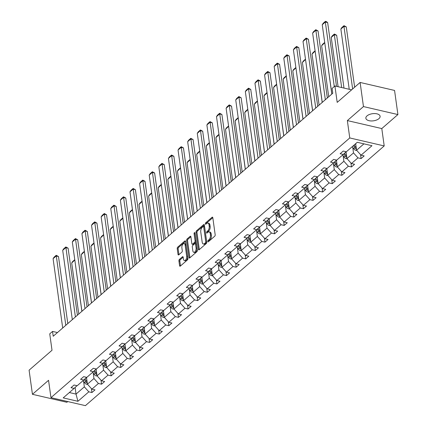 <?xml version="1.0" encoding="UTF-8"?>
<svg xmlns="http://www.w3.org/2000/svg" width="427" height="427" viewBox="0 0 427 427"><rect width="100%" height="100%" fill="white"/><g stroke="black" fill="none" stroke-linecap="round" stroke-linejoin="round"><path stroke-width="0.64" d="M207.762 241.511A0.774 0.406 -77 0 0 208.008 241.895A0.774 0.406 -77 0 0 208.275 241.81L214.701 236.222A1.105 0.582 -77 0 0 215.176 234.749L212.811 217.701A1.105 0.582 -77 0 0 212.454 217.151A1.105 0.582 -77 0 0 212.075 217.279L205.649 222.867A0.774 0.406 -77 0 0 205.318 223.897A0.774 0.406 -77 0 0 205.563 224.282A0.774 0.406 -77 0 0 205.83 224.191L206.663 223.47A3.533 1.863 -77 0 1 207.88 223.059A3.533 1.863 -77 0 1 209.016 224.821L209.214 226.241A3.533 1.863 -77 0 1 207.703 230.954L206.871 231.674A0.774 0.406 -77 0 0 206.54 232.704A0.774 0.406 -77 0 0 206.785 233.089A0.774 0.406 -77 0 0 207.052 233.003L207.885 232.277A3.533 1.863 -77 0 1 209.102 231.866A3.533 1.863 -77 0 1 210.239 233.628L210.436 235.047A3.533 1.863 -77 0 1 208.926 239.76L208.093 240.481A0.774 0.406 -77 0 0 207.762 241.511M378.941 118.642A7.195 3.597 172.1 0 0 380.11 116.272A7.195 3.597 172.1 0 0 374.805 113.571A7.195 3.597 172.1 0 0 367.028 115.882A7.195 3.597 172.1 0 0 365.859 118.252A7.195 3.597 172.1 0 0 371.164 120.953A7.195 3.597 172.1 0 0 378.941 118.642M360.116 82.454L394.564 90.439L397.911 114.559L363.462 106.574L360.116 82.454L337.197 102.379L334.917 85.976L332.115 88.416L332.782 93.241L53.21 336.246L52.542 331.421L49.74 333.861L52.014 350.263L29.089 370.188L32.436 394.308L66.884 402.287L67.728 401.551M50.221 392.312A7.195 3.597 172.1 0 0 50.237 392.589A7.195 3.597 172.1 0 0 50.295 392.867M179.388 259.435A1.105 0.582 -77 0 0 178.918 260.908L179.58 265.69A1.105 0.582 -77 0 0 179.938 266.24A1.105 0.582 -77 0 0 180.317 266.112L187.453 259.904A1.105 0.582 -77 0 0 187.928 258.436L185.564 241.388A1.105 0.582 -77 0 0 185.206 240.839A1.105 0.582 -77 0 0 184.827 240.967L177.691 247.169A1.105 0.582 -77 0 0 177.216 248.642L178.016 254.417A1.105 0.582 -77 0 0 178.374 254.967A1.105 0.582 -77 0 0 178.753 254.839L181.806 252.186A1.105 0.582 -77 0 0 182.281 250.713L181.881 247.847A2.952 1.553 -77 0 1 182.452 244.82A2.952 1.553 -77 0 1 184.165 243.566A2.952 1.553 -77 0 1 185.121 245.034L186.674 256.259A2.952 1.553 -77 0 1 186.108 259.285A2.952 1.553 -77 0 1 184.389 260.539A2.952 1.553 -77 0 1 183.439 259.072L183.183 257.198A1.105 0.582 -77 0 0 182.825 256.648A1.105 0.582 -77 0 0 182.446 256.776L179.388 259.435L180.322 259.648A1.105 0.582 -77 0 0 179.847 261.121L180.509 265.904A1.105 0.582 -77 0 0 180.514 265.936M363.462 106.574L347.348 120.585L349.761 137.948L50.962 397.665L48.55 380.302L32.436 394.308M198.39 249.336A1.105 0.582 -77 0 0 198.747 249.886A1.105 0.582 -77 0 0 199.126 249.758L206.262 243.555A1.105 0.582 -77 0 0 206.737 242.082L204.373 225.034A1.105 0.582 -77 0 0 204.015 224.49A1.105 0.582 -77 0 0 203.636 224.618L196.5 230.82A1.105 0.582 -77 0 0 196.025 232.293L198.39 249.336L199.324 249.555A1.105 0.582 -77 0 0 199.329 249.587M196.858 251.733L189.721 257.935A1.105 0.582 -77 0 1 189.342 258.063A1.105 0.582 -77 0 1 188.985 257.513L186.62 240.465A1.105 0.582 -77 0 1 187.095 238.992L190.148 236.339A1.105 0.582 -77 0 1 190.527 236.211A1.105 0.582 -77 0 1 190.885 236.761L191.846 243.673A1.105 0.582 -77 0 0 192.198 244.223A1.105 0.582 -77 0 0 192.582 244.095L194.605 242.333A1.105 0.582 -77 0 0 195.08 240.86L194.082 233.665A0.774 0.406 -77 0 1 194.232 232.87A0.774 0.406 -77 0 1 194.68 232.544A0.774 0.406 -77 0 1 194.925 232.928L197.333 250.259A1.105 0.582 -77 0 1 196.858 251.733M77.004 385.688L74.111 388.41L70.989 387.689L74.068 385.01L77.191 385.73L83.724 380.057L80.602 379.331L83.681 376.657L86.804 377.377L93.337 371.698L90.214 370.978L93.294 368.298L96.417 369.024L102.95 363.345L99.827 362.619L102.907 359.945L106.029 360.666L112.563 354.986L109.44 354.266L112.52 351.586L115.642 352.312L122.175 346.633L119.053 345.913L122.133 343.233L125.255 343.954L131.788 338.28L128.666 337.554L131.746 334.875L134.868 335.601L141.401 329.922L138.279 329.201L141.358 326.522L144.481 327.242L151.014 321.568L147.891 320.842L150.971 318.168L154.094 318.889L160.627 313.21L157.504 312.489L160.584 309.81L163.706 310.536L170.24 304.857L167.117 304.131L170.197 301.457L173.319 302.177L179.852 296.498L176.73 295.778L179.81 293.098L182.932 293.824L189.465 288.145L186.343 287.424L189.423 284.745L192.545 285.466L199.078 279.792L195.956 279.066L199.035 276.386L202.158 277.112L208.691 271.433L205.568 270.713L208.648 268.033L211.771 268.754L218.304 263.08L215.181 262.354L218.261 259.68L221.383 260.401L227.917 254.722L224.794 254.001L227.874 251.322L230.996 252.047L237.529 246.368L234.407 245.642L237.487 242.968L240.609 243.689L247.142 238.01L244.02 237.289L247.1 234.61L250.222 235.336L256.755 229.657L253.633 228.936L256.712 226.257L259.835 226.977L266.368 221.303L263.245 220.578L266.325 217.898L269.448 218.624L275.981 212.945L272.858 212.224L275.938 209.545L279.061 210.265L285.594 204.592L282.471 203.866L285.551 201.186L288.673 201.912L295.206 196.233L292.084 195.513L295.164 192.833L298.286 193.554L304.819 187.88L301.697 187.154L304.777 184.48L307.899 185.201L314.432 179.521L311.31 178.801L314.389 176.121L317.512 176.847L324.045 171.168L320.923 170.442L324.002 167.768L327.125 168.489L333.658 162.81L330.535 162.089L333.615 159.41L336.738 160.136L343.271 154.457L340.148 153.736L343.228 151.057L346.35 151.777L357.255 142.298L371.965 145.708L361.061 155.188L364.178 155.908L361.098 158.588L357.975 157.867L351.448 163.541L354.565 164.267L351.485 166.946L348.363 166.22L341.835 171.9L344.952 172.62L341.872 175.3L338.75 174.579L332.222 180.253L335.339 180.979L332.259 183.658L329.137 182.932L322.609 188.611L325.726 189.332L322.647 192.011L319.524 191.291L312.996 196.964L316.113 197.69L313.034 200.364L309.911 199.644L303.383 205.323L306.501 206.044L303.421 208.723L300.298 207.997L293.771 213.676L296.888 214.402L293.808 217.076L290.686 216.356L284.158 222.035L287.275 222.755L284.195 225.435L281.073 224.709L274.545 230.388L277.662 231.108L274.582 233.788L271.46 233.067L264.932 238.741L268.049 239.467L264.97 242.146L261.847 241.42L255.319 247.1L258.436 247.82L255.357 250.5L252.234 249.779L245.706 255.453L248.824 256.179L245.744 258.853L242.621 258.132L236.094 263.811L239.211 264.532L236.131 267.211L233.009 266.485L226.481 272.164L229.598 272.89L226.518 275.564L223.396 274.844L216.868 280.523L219.985 281.244L216.905 283.923L213.783 283.197L207.255 288.876L210.372 289.597L207.292 292.276L204.17 291.556L197.642 297.229L200.759 297.955L197.68 300.635L194.557 299.909L188.029 305.588L191.147 306.308L188.067 308.988L184.944 308.267L178.417 313.941L181.534 314.667L178.454 317.341L175.332 316.62L168.804 322.3L171.921 323.02L168.841 325.7L165.719 324.974L159.191 330.653L162.308 331.379L159.228 334.053L156.106 333.332L149.578 339.011L152.695 339.732L149.615 342.411L146.493 341.685L139.965 347.364L143.082 348.085L140.003 350.764L136.88 350.044L130.352 355.718L133.47 356.444L130.39 359.123L127.267 358.397L120.74 364.076L123.857 364.797L120.777 367.476L117.655 366.756L111.127 372.429L114.244 373.155L111.164 375.835L108.042 375.109L101.514 380.788L104.631 381.508L101.551 384.188L98.429 383.467L91.901 389.141L95.018 389.867L91.938 392.541L88.816 391.821L77.911 401.3L63.201 397.889L74.111 388.41M349.761 137.948L384.204 145.933L85.405 405.65L50.962 397.665M93.182 372.92L93.956 378.509L87.428 384.183L86.494 377.452M87.428 384.183L91.901 389.141M93.956 378.509L98.429 383.467M86.617 377.335L83.724 380.057M102.795 364.567L103.569 370.15L97.041 375.829L96.107 369.099M97.041 375.829L101.514 380.788M103.569 370.15L108.042 375.109M96.23 368.981L93.337 371.698M112.408 356.209L113.182 361.797L106.654 367.471L105.72 360.74M106.654 367.471L111.127 372.429M113.182 361.797L117.655 366.756M105.843 360.623L102.95 363.345M122.021 347.856L122.795 353.439L116.267 359.118L115.333 352.387M116.267 359.118L120.74 364.076M122.795 353.439L127.267 358.397M115.455 352.27L112.563 354.986M131.633 339.502L132.407 345.085L125.88 350.759L124.946 344.029M125.88 350.759L130.352 355.718M132.407 345.085L136.88 350.044M125.068 343.911L122.175 346.633M141.246 331.144L142.02 336.727L135.492 342.406L134.558 335.675M135.492 342.406L139.965 347.364M142.02 336.727L146.493 341.685M134.681 335.558L131.788 338.28M150.859 322.791L151.633 328.374L145.105 334.053L144.171 327.317M145.105 334.053L149.578 339.011M151.633 328.374L156.106 333.332M144.294 327.199L141.401 329.922M160.472 314.432L161.246 320.015L154.718 325.694L153.784 318.964M154.718 325.694L159.191 330.653M161.246 320.015L165.719 324.974M153.907 318.846L151.014 321.568M170.085 306.079L170.859 311.662L164.331 317.341L163.397 310.605M164.331 317.341L168.804 322.3M170.859 311.662L175.332 316.62M163.52 310.493L160.627 313.21M179.698 297.72L180.472 303.309L173.944 308.983L173.01 302.252M173.944 308.983L178.417 313.941M180.472 303.309L184.944 308.267M173.132 302.135L170.24 304.857M189.31 289.367L190.084 294.95L183.557 300.629L182.623 293.899M183.557 300.629L188.029 305.588M190.084 294.95L194.557 299.909M182.745 293.781L179.852 296.498M198.923 281.014L199.697 286.597L193.169 292.271L192.235 285.54M193.169 292.271L197.642 297.229M199.697 286.597L204.17 291.556M192.358 285.423L189.465 288.145M208.536 272.656L209.31 278.239L202.782 283.918L201.848 277.187M202.782 283.918L207.255 288.876M209.31 278.239L213.783 283.197M201.971 277.07L199.078 279.792M218.149 264.302L218.923 269.885L212.395 275.564L211.461 268.829M212.395 275.564L216.868 280.523M218.923 269.885L223.396 274.844M211.584 268.711L208.691 271.433M227.762 255.944L228.536 261.527L222.008 267.206L221.074 260.475M222.008 267.206L226.481 272.164M228.536 261.527L233.009 266.485M221.197 260.358L218.304 263.08M237.375 247.591L238.149 253.174L231.621 258.853L230.687 252.117M231.621 258.853L236.094 263.811M238.149 253.174L242.621 258.132M230.81 251.999L227.917 254.722M246.987 239.232L247.761 244.82L241.234 250.494L240.3 243.764M241.234 250.494L245.706 255.453M247.761 244.82L252.234 249.779M240.422 243.646L237.529 246.368M256.6 230.879L257.374 236.462L250.846 242.141L249.912 235.41M250.846 242.141L255.319 247.1M257.374 236.462L261.847 241.42M250.035 235.293L247.142 238.01M266.213 222.52L266.987 228.109L260.459 233.782L259.525 227.052M260.459 233.782L264.932 238.741M266.987 228.109L271.46 233.067M259.648 226.934L256.755 229.657M275.826 214.167L276.6 219.75L270.072 225.429L269.138 218.699M270.072 225.429L274.545 230.388M276.6 219.75L281.073 224.709M269.261 218.581L266.368 221.303M285.439 205.814L286.213 211.397L279.685 217.076L278.751 210.34M279.685 217.076L284.158 222.035M286.213 211.397L290.686 216.356M278.874 210.223L275.981 212.945M295.052 197.455L295.826 203.038L289.298 208.718L288.364 201.987M289.298 208.718L293.771 213.676M295.826 203.038L300.298 207.997M288.487 201.87L285.594 204.592M304.664 189.102L305.438 194.685L298.911 200.364L297.977 193.628M298.911 200.364L303.383 205.323M305.438 194.685L309.911 199.644M298.099 193.511L295.206 196.233M314.277 180.744L315.051 186.332L308.524 192.006L307.589 185.275M308.524 192.006L312.996 196.964M315.051 186.332L319.524 191.291M307.712 185.158L304.819 187.88M323.89 172.391L324.664 177.974L318.136 183.653L317.202 176.922M318.136 183.653L322.609 188.611M324.664 177.974L329.137 182.932M317.325 176.805L314.432 179.521M333.503 164.032L334.277 169.62L327.749 175.294L326.815 168.564M327.749 175.294L332.222 180.253M334.277 169.62L338.75 174.579M326.938 168.446L324.045 171.168M343.116 155.679L343.89 161.262L337.362 166.941L336.428 160.21M337.362 166.941L341.835 171.9M343.89 161.262L348.363 166.22M336.551 160.093L333.658 162.81M352.729 147.326L353.503 152.909L346.975 158.582L346.041 151.852M346.975 158.582L351.448 163.541M353.503 152.909L357.975 157.867M346.164 151.734L343.271 154.457M363.932 143.846L356.588 150.229L355.675 143.669M356.588 150.229L361.061 155.188M347.348 120.585L381.797 128.564L397.911 114.559M381.797 128.564L384.204 145.933M351.613 89.846L334.917 85.976M57.453 332.558L52.542 331.421M69.35 392.546L76.027 394.094L84.343 386.862L83.569 381.279M75.109 387.47L76.027 394.094L77.911 401.3M84.343 386.862L88.816 391.821M360.543 154.617L361.098 158.588M350.93 162.975L351.485 166.946M341.317 171.328L341.872 175.3M331.704 179.687L332.259 183.658M322.091 188.04L322.647 192.011M312.479 196.399L313.034 200.364M302.866 204.752L303.421 208.723M293.253 213.105L293.808 217.076M283.64 221.464L284.195 225.435M274.027 229.817L274.582 233.788M264.414 238.175L264.97 242.146M254.802 246.528L255.357 250.5M245.189 254.887L245.744 258.853M235.576 263.24L236.131 267.211M225.963 271.599L226.518 275.564M216.35 279.952L216.905 283.923M206.737 288.305L207.292 292.276M197.125 296.664L197.68 300.635M187.512 305.017L188.067 308.988M177.899 313.375L178.454 317.341M168.286 321.728L168.841 325.7M158.673 330.087L159.228 334.053M149.06 338.44L149.615 342.411M139.448 346.793L140.003 350.764M129.835 355.152L130.39 359.123M120.222 363.505L120.777 367.476M110.609 371.864L111.164 375.835M100.996 380.217L101.551 384.188M91.383 388.575L91.938 392.541M208.686 241.447A0.774 0.406 -77 0 1 209.022 240.7L209.854 239.974A3.533 1.863 -77 0 0 211.37 235.261L210.436 235.047M209.102 231.866L210.036 232.085A3.533 1.863 -77 0 1 211.173 233.841L211.37 235.261M207.88 223.059L208.814 223.278A3.533 1.863 -77 0 1 209.951 225.034L210.148 226.454A3.533 1.863 -77 0 1 208.632 231.167L207.8 231.893A0.774 0.406 -77 0 0 207.463 232.64M212.806 217.669L206.577 223.081A0.774 0.406 -77 0 0 206.246 223.833M204.368 225.002L197.429 231.034A1.105 0.582 -77 0 0 196.959 232.507L199.324 249.555M205.414 242.808A0.774 0.406 -77 0 0 205.745 241.778L203.668 226.817A0.774 0.406 -77 0 0 203.423 226.427A0.774 0.406 -77 0 0 203.156 226.518L202.275 227.281A3.533 1.863 -77 0 0 200.765 231.994L202.184 242.221A3.533 1.863 -77 0 0 203.321 243.982A3.533 1.863 -77 0 0 204.538 243.571L205.414 242.808L206.348 243.022A0.774 0.406 -77 0 0 206.679 241.992L205.745 241.778M203.423 226.427L204.352 226.646A0.774 0.406 -77 0 1 204.602 227.031L206.679 241.992M203.321 243.982L204.25 244.196A3.533 1.863 -77 0 0 205.467 243.785L204.538 243.571M206.348 243.022L205.467 243.785M190.88 236.729L188.024 239.211A1.105 0.582 -77 0 0 187.549 240.684L189.919 257.732A1.105 0.582 -77 0 0 189.919 257.764M192.198 244.223L193.132 244.441A1.105 0.582 -77 0 0 193.511 244.313L195.539 242.552A1.105 0.582 -77 0 0 196.009 241.079L195.011 233.879L194.082 233.665M195.016 233.553A0.774 0.406 -77 0 0 195.011 233.879M192.839 250.846A2.952 1.553 -77 0 0 193.789 252.32A2.952 1.553 -77 0 0 195.507 251.06A2.952 1.553 -77 0 0 196.073 248.034L195.529 244.084A1.105 0.582 -77 0 0 195.171 243.534A1.105 0.582 -77 0 0 194.792 243.662L192.764 245.424A1.105 0.582 -77 0 0 192.289 246.891L192.839 250.846M193.789 252.32L194.723 252.533A2.952 1.553 -77 0 0 196.436 251.273A2.952 1.553 -77 0 0 197.007 248.252L196.073 248.034M195.171 243.534L196.1 243.748A1.105 0.582 -77 0 1 196.457 244.297L197.007 248.252M183.178 257.166L180.322 259.648M184.389 260.539L185.323 260.758A2.952 1.553 -77 0 0 187.037 259.499A2.952 1.553 -77 0 0 187.608 256.472L186.674 256.259M184.165 243.566L185.099 243.78A2.952 1.553 -77 0 1 186.049 245.253L187.608 256.472M185.558 241.356L178.619 247.388A1.105 0.582 -77 0 0 178.144 248.856L178.945 254.636A1.105 0.582 -77 0 0 178.95 254.668M354.645 87.215L346.276 26.896L343.948 26.357L352.633 88.96M355.808 144.646L355.349 143.958M356.668 150.32L355.851 150.352A2.978 2.05 -131 0 1 353.679 148.729L352.264 146.637M349.227 89.296L340.863 29.036L341.851 27.541L344.007 25.668L346.276 26.896M356.257 147.843A2.978 2.05 -131 0 1 355.59 147.069L354.175 144.977M353.439 145.618L354.848 147.71A2.978 2.05 49 0 0 356.31 149.055L356.428 149.103M344.007 25.668L343.948 26.357L340.863 29.036M331.864 94.036L322.246 24.718L325.326 22.039L327.653 22.578L326.319 21.563L325.39 21.35L325.326 22.039L334.277 86.537M336.503 86.345L327.653 22.578M322.246 24.718L323.234 23.223L325.39 21.35M343.991 88.079L336.663 35.249L334.336 34.71L341.664 87.54M346.196 152.999L345.662 152.204M347.055 158.673L346.238 158.705A2.978 2.05 -131 0 1 344.066 157.088L342.651 154.99M338.099 86.713L331.251 37.389L332.238 35.895L334.394 34.021L336.663 35.249M346.644 156.202A2.978 2.05 -131 0 1 345.977 155.423L344.525 153.272M343.81 153.95L345.235 156.068A2.978 2.05 49 0 0 346.697 157.408L346.815 157.462M334.394 34.021L334.336 34.71L331.251 37.389M324.798 43.084L331.8 94.095M336.583 161.358L336.049 160.563M337.442 167.026L336.625 167.064A2.978 2.05 -131 0 1 334.453 165.441L333.039 163.344M328.721 96.769L321.638 45.748L322.625 44.253L324.707 42.444M337.031 164.555A2.978 2.05 -131 0 1 336.364 163.781L334.912 161.63M334.197 162.303L335.622 164.422A2.978 2.05 49 0 0 337.084 165.761L337.202 165.815M324.75 42.753L321.638 45.748M322.252 102.395L312.633 33.076L315.713 30.397L318.04 30.936L315.777 29.703L325.337 99.715M327.344 97.97L318.04 30.936M312.633 33.076L313.621 31.582L315.777 29.703M312.639 110.748L303.021 41.43L306.1 38.75L308.427 39.289L306.164 38.062L315.724 108.068M317.731 106.323L308.427 39.289M303.021 41.43L304.008 39.935L306.164 38.062M315.185 51.437L322.188 102.448M326.97 169.711L326.436 168.916M327.829 175.385L327.013 175.417A2.978 2.05 -131 0 1 324.84 173.794L323.426 171.702M319.108 105.127L312.025 54.101L313.012 52.606L315.094 50.797M327.418 172.908A2.978 2.05 -131 0 1 326.751 172.134L325.299 169.983M324.584 170.661L326.009 172.78A2.978 2.05 49 0 0 327.472 174.12L327.589 174.173M315.137 51.107L312.025 54.101M303.026 119.106L293.408 49.783L296.487 47.109L298.815 47.648L296.551 46.415L306.111 116.427M308.118 114.682L298.815 47.648M293.408 49.783L294.395 48.294L296.551 46.415M305.572 59.796L312.575 110.806M317.357 178.07L316.823 177.274M318.216 183.738L317.4 183.775A2.978 2.05 -131 0 1 315.227 182.153L313.813 180.055M309.495 113.481L302.412 62.454L303.4 60.96L305.481 59.156M317.805 181.267A2.978 2.05 -131 0 1 317.138 180.493L315.686 178.342M314.971 179.014L316.396 181.133A2.978 2.05 49 0 0 317.859 182.473L317.976 182.526M305.524 59.465L302.412 62.454M293.413 127.459L283.795 58.141L286.875 55.462L289.202 56.001L286.939 54.773L296.498 124.78M298.505 123.035L289.202 56.001M283.795 58.141L284.782 56.647L286.939 54.773M295.959 68.149L302.962 119.16M307.744 186.423L307.21 185.628M308.604 192.097L307.787 192.129A2.978 2.05 -131 0 1 305.615 190.506L304.2 188.414M299.882 121.839L292.799 70.813L293.787 69.318L295.868 67.509M308.193 189.62A2.978 2.05 -131 0 1 307.525 188.846L306.074 186.695M305.358 187.373L306.783 189.492A2.978 2.05 49 0 0 308.246 190.832L308.363 190.885M295.911 67.818L292.799 70.813M283.8 135.818L274.182 66.495L277.262 63.82L279.589 64.36L277.326 63.127L286.885 133.139M288.892 131.388L279.589 64.36M274.182 66.495L275.169 65L277.326 63.127M286.346 76.508L293.349 127.513M298.131 194.776L297.598 193.986M298.991 200.45L298.174 200.482A2.978 2.05 -131 0 1 296.002 198.865L294.587 196.767M290.269 130.192L283.186 79.166L284.174 77.671L286.255 75.867M298.58 197.979A2.978 2.05 -131 0 1 297.913 197.205L296.461 195.054M295.746 195.726L297.171 197.845A2.978 2.05 49 0 0 298.633 199.185L298.751 199.238M286.298 76.177L283.186 79.166M274.187 144.171L264.569 74.853L267.649 72.174L269.976 72.713L267.713 71.485L277.272 141.492M279.279 139.746L269.976 72.713M264.569 74.853L265.557 73.359L267.713 71.485M276.733 84.861L283.736 135.871M288.519 203.135L287.985 202.339M289.378 208.808L288.561 208.84A2.978 2.05 -131 0 1 286.389 207.218L284.974 205.125M280.656 138.551L273.574 87.524L274.561 86.03L276.643 84.22M288.967 206.332A2.978 2.05 -131 0 1 288.3 205.558L286.848 203.407M286.133 204.079L287.558 206.204A2.978 2.05 49 0 0 289.02 207.543L289.138 207.591M276.685 84.53L273.574 87.524M264.575 152.524L254.956 83.206L258.036 80.527L260.363 81.071L258.1 79.838L267.66 149.85M269.667 148.1L260.363 81.071M254.956 83.206L255.944 81.712L258.1 79.838M267.121 93.219L274.123 144.225M278.906 211.488L278.372 210.692M279.765 217.162L278.948 217.194A2.978 2.05 -131 0 1 276.776 215.576L275.362 213.479M271.044 146.904L263.961 95.878L264.948 94.383L267.03 92.579M279.354 214.69A2.978 2.05 -131 0 1 278.687 213.916L277.235 211.765M276.52 212.438L277.945 214.557A2.978 2.05 49 0 0 279.407 215.897L279.525 215.95M267.072 92.889L263.961 95.878M254.962 160.883L245.344 91.565L248.423 88.885L250.75 89.424L248.487 88.192L258.047 158.203M260.054 156.458L250.75 89.424M245.344 91.565L246.331 90.07L248.487 88.192M257.508 101.573L264.51 152.583M269.293 219.846L268.759 219.051M270.152 225.515L269.336 225.552A2.978 2.05 -131 0 1 267.163 223.929L265.749 221.837M261.431 155.263L254.348 104.236L255.335 102.742L257.417 100.932M269.741 223.043A2.978 2.05 -131 0 1 269.074 222.27L267.622 220.118M266.907 220.791L268.332 222.91A2.978 2.05 49 0 0 269.795 224.255L269.912 224.303M257.46 101.242L254.348 104.236M247.895 109.931L254.898 160.936M259.68 228.199L259.146 227.404M260.539 233.873L259.723 233.905A2.978 2.05 -131 0 1 257.55 232.283L256.136 230.19M251.818 163.616L244.735 112.589L245.722 111.095L247.804 109.285M260.128 231.397A2.978 2.05 -131 0 1 259.461 230.623L258.009 228.472M257.294 229.15L258.719 231.269A2.978 2.05 49 0 0 260.182 232.608L260.299 232.662M247.847 109.6L244.735 112.589M238.282 118.284L245.285 169.295M250.067 236.558L249.533 235.763M250.927 242.226L250.11 242.264A2.978 2.05 -131 0 1 247.938 240.641L246.523 238.544M242.205 171.969L235.122 120.942L236.11 119.453L238.191 117.644M250.516 239.755A2.978 2.05 -131 0 1 249.848 238.981L248.397 236.83M247.681 237.503L249.106 239.622A2.978 2.05 49 0 0 250.569 240.961L250.686 241.015M238.234 117.953L235.122 120.942M228.669 126.638L235.672 177.648M240.454 244.911L239.921 244.116M241.314 250.585L240.497 250.617A2.978 2.05 -131 0 1 238.325 248.994L236.91 246.902M232.592 180.327L225.509 129.301L226.497 127.806L228.578 125.997M240.903 248.108A2.978 2.05 -131 0 1 240.236 247.334L238.784 245.183M238.069 245.861L239.494 247.98A2.978 2.05 49 0 0 240.956 249.32L241.074 249.373M228.621 126.307L225.509 129.301M219.056 134.996L226.059 186.007M230.842 253.264L230.308 252.474M231.701 258.938L230.884 258.975A2.978 2.05 -131 0 1 228.712 257.353L227.297 255.255M222.979 188.681L215.897 137.654L216.884 136.16L218.966 134.356M231.29 256.467A2.978 2.05 -131 0 1 230.623 255.693L229.171 253.542M228.456 254.214L229.881 256.333A2.978 2.05 49 0 0 231.343 257.673L231.461 257.727M219.008 134.665L215.897 137.654M209.443 143.349L216.446 194.36M221.229 261.623L220.695 260.828M222.088 267.297L221.271 267.329A2.978 2.05 -131 0 1 219.099 265.706L217.685 263.614M213.367 197.039L206.284 146.013L207.271 144.518L209.353 142.709M221.677 264.82A2.978 2.05 -131 0 1 221.01 264.046L219.558 261.895M218.843 262.573L220.268 264.692A2.978 2.05 49 0 0 221.73 266.032L221.848 266.08M209.395 143.018L206.284 146.013M199.831 151.708L206.833 202.713M211.616 269.976L211.082 269.181M212.475 275.65L211.659 275.682A2.978 2.05 -131 0 1 209.486 274.065L208.072 271.967M203.754 205.392L196.671 154.366L197.658 152.871L199.74 151.067M212.064 273.179A2.978 2.05 -131 0 1 211.397 272.405L209.945 270.254M209.23 270.926L210.655 273.045A2.978 2.05 49 0 0 212.118 274.385L212.235 274.438M199.783 151.377L196.671 154.366M190.218 160.061L197.221 211.071M202.003 278.335L201.469 277.539M202.862 284.008L202.046 284.04A2.978 2.05 -131 0 1 199.873 282.418L198.459 280.325M194.141 213.751L187.058 162.724L188.045 161.23L190.127 159.42M202.451 281.532A2.978 2.05 -131 0 1 201.784 280.758L200.332 278.607M199.617 279.279L201.042 281.398A2.978 2.05 49 0 0 202.505 282.743L202.622 282.791M190.17 159.73L187.058 162.724M180.605 168.419L187.608 219.425M192.39 286.688L191.856 285.893M193.25 292.362L192.433 292.394A2.978 2.05 -131 0 1 190.261 290.776L188.846 288.679M184.528 222.104L177.445 171.078L178.433 169.583L180.514 167.774M192.839 289.89A2.978 2.05 -131 0 1 192.171 289.111L190.72 286.96M190.004 287.638L191.429 289.757A2.978 2.05 49 0 0 192.892 291.097L193.009 291.15M180.557 168.089L177.445 171.078M170.992 176.773L177.995 227.783M182.777 295.046L182.244 294.251M183.637 300.715L182.82 300.752A2.978 2.05 -131 0 1 180.648 299.13L179.233 297.032M174.915 230.457L167.832 179.436L168.82 177.942L170.901 176.132M183.226 298.243A2.978 2.05 -131 0 1 182.559 297.47L181.107 295.319M180.391 295.991L181.817 298.11A2.978 2.05 49 0 0 183.279 299.45L183.397 299.503M170.944 176.442L167.832 179.436M245.349 169.236L235.731 99.918L238.81 97.239L241.138 97.778L238.874 96.55L248.434 166.562M250.441 164.811L241.138 97.778M235.731 99.918L236.718 98.423L238.874 96.55M235.736 177.595L226.118 108.277L229.198 105.597L231.525 106.136L229.262 104.903L238.821 174.915M240.828 173.17L231.525 106.136M226.118 108.277L227.105 106.782L229.262 104.903M226.123 185.948L216.505 116.63L219.585 113.95L221.912 114.489L219.649 113.262L229.208 183.268M231.215 181.523L221.912 114.489M216.505 116.63L217.492 115.135L219.649 113.262M216.51 194.306L206.892 124.983L209.972 122.309L212.299 122.848L210.036 121.615L219.595 191.627M221.602 189.876L212.299 122.848M206.892 124.983L207.88 123.488L210.036 121.615M206.898 202.66L197.279 133.341L200.359 130.662L202.686 131.201L200.423 129.973L209.983 199.98M211.989 198.235L202.686 131.201M197.279 133.341L198.267 131.847L200.423 129.973M197.285 211.013L187.666 141.695L190.746 139.021L193.073 139.56L190.81 138.327L200.37 208.339M202.377 206.588L193.073 139.56M187.666 141.695L188.654 140.2L190.81 138.327M187.672 219.371L178.054 150.053L181.133 147.374L183.461 147.913L181.197 146.685L190.757 216.692M192.764 214.946L183.461 147.913M178.054 150.053L179.041 148.559L181.197 146.685M178.059 227.724L168.441 158.406L171.521 155.727L173.848 156.266L171.585 155.038L181.144 225.05M183.151 223.3L173.848 156.266M168.441 158.406L169.428 156.912L171.585 155.038M168.446 236.083L158.828 166.765L161.908 164.085L164.235 164.625L161.972 163.392L171.531 233.404M173.538 231.658L164.235 164.625M158.828 166.765L159.815 165.27L161.972 163.392M158.833 244.436L149.215 175.118L152.295 172.439L154.622 172.978L152.359 171.75L161.918 241.757M163.925 240.011L154.622 172.978M149.215 175.118L150.203 173.624L152.359 171.75M161.379 185.126L168.382 236.136M173.165 303.4L172.631 302.604M174.024 309.073L173.207 309.105A2.978 2.05 -131 0 1 171.035 307.483L169.62 305.39M165.302 238.816L158.22 187.789L159.207 186.295L161.289 184.485M173.613 306.597A2.978 2.05 -131 0 1 172.946 305.823L171.494 303.672M170.779 304.35L172.204 306.469A2.978 2.05 49 0 0 173.666 307.808L173.784 307.862M161.331 184.795L158.22 187.789M149.22 252.795L139.602 183.471L142.682 180.797L145.009 181.336L142.746 180.103L152.306 250.115M154.312 248.37L145.009 181.336M139.602 183.471L140.59 181.977L142.746 180.103M151.766 193.484L158.769 244.495M163.552 311.758L163.018 310.963M164.411 317.426L163.594 317.464A2.978 2.05 -131 0 1 161.422 315.841L160.008 313.744M155.69 247.169L148.607 196.142L149.594 194.648L151.676 192.844M164 314.955A2.978 2.05 -131 0 1 163.333 314.181L161.881 312.03M161.166 312.703L162.591 314.822A2.978 2.05 49 0 0 164.053 316.161L164.171 316.215M151.718 193.153L148.607 196.142M139.608 261.148L129.989 191.83L133.069 189.15L135.396 189.689L133.133 188.462L142.693 258.468M144.7 256.723L135.396 189.689M129.989 191.83L130.977 190.335L133.133 188.462M142.154 201.838L149.156 252.848M153.939 320.111L153.405 319.316M154.798 325.785L153.982 325.817A2.978 2.05 -131 0 1 151.809 324.194L150.395 322.102M146.077 255.527L138.994 204.501L139.981 203.006L142.063 201.197M154.387 323.308A2.978 2.05 -131 0 1 153.72 322.534L152.268 320.383M151.553 321.061L152.978 323.18A2.978 2.05 49 0 0 154.441 324.52L154.558 324.568M142.106 201.507L138.994 204.501M129.995 269.501L120.377 200.183L123.456 197.509L125.784 198.048L123.52 196.815L133.08 266.827M135.087 265.076L125.784 198.048M120.377 200.183L121.364 198.688L123.52 196.815M132.541 210.196L139.544 261.201M144.326 328.464L143.792 327.669M145.185 334.138L144.369 334.17A2.978 2.05 -131 0 1 142.196 332.553L140.782 330.455M136.464 263.881L129.381 212.854L130.368 211.36L132.45 209.556M144.774 331.667A2.978 2.05 -131 0 1 144.107 330.893L142.655 328.742M141.94 329.414L143.365 331.533A2.978 2.05 49 0 0 144.828 332.873L144.945 332.927M132.493 209.865L129.381 212.854M120.382 277.86L110.764 208.541L113.844 205.862L116.171 206.401L113.908 205.173L123.467 275.18M125.474 273.435L116.171 206.401M110.764 208.541L111.751 207.047L113.908 205.173M122.928 218.549L129.931 269.56M134.713 336.823L134.179 336.028M135.572 342.497L134.756 342.529A2.978 2.05 -131 0 1 132.583 340.906L131.169 338.814M126.851 272.239L119.768 221.213L120.756 219.718L122.837 217.909M135.162 340.02A2.978 2.05 -131 0 1 134.494 339.246L133.043 337.095M132.327 337.768L133.752 339.887A2.978 2.05 49 0 0 135.215 341.232L135.332 341.28M122.88 218.218L119.768 221.213M110.769 286.213L101.151 216.895L104.231 214.215L106.558 214.754L104.295 213.527L113.854 283.539M115.861 281.788L106.558 214.754M101.151 216.895L102.138 215.4L104.295 213.527M113.315 226.908L120.318 277.913M125.1 345.176L124.567 344.381M125.96 350.85L125.143 350.882A2.978 2.05 -131 0 1 122.971 349.265L121.556 347.167M117.238 280.592L110.155 229.566L111.143 228.071L113.224 226.267M125.549 348.379A2.978 2.05 -131 0 1 124.881 347.599L123.43 345.448M122.714 346.126L124.14 348.245A2.978 2.05 49 0 0 125.602 349.585L125.719 349.638M113.267 226.577L110.155 229.566M101.156 294.571L91.538 225.253L94.618 222.574L96.945 223.113L94.682 221.88L104.241 291.892M106.248 290.147L96.945 223.113M91.538 225.253L92.526 223.759L94.682 221.88M103.702 235.261L110.705 286.271M115.487 353.535L114.954 352.739M116.347 359.203L115.53 359.24A2.978 2.05 -131 0 1 113.358 357.618L111.943 355.52M107.625 288.951L100.542 237.924L101.53 236.43L103.612 234.62M115.936 356.732A2.978 2.05 -131 0 1 115.269 355.958L113.817 353.807M113.102 354.479L114.527 356.598A2.978 2.05 49 0 0 115.989 357.938L116.107 357.991M103.654 234.93L100.542 237.924M91.543 302.924L81.925 233.606L85.005 230.927L87.332 231.466L85.069 230.238L94.629 300.245M96.635 298.5L87.332 231.466M81.925 233.606L82.913 232.112L85.069 230.238M94.089 243.614L101.092 294.625M105.875 361.888L105.341 361.093M106.734 367.562L105.917 367.594A2.978 2.05 -131 0 1 103.745 365.971L102.331 363.879M98.013 297.304L90.93 246.278L91.917 244.783L93.999 242.974M106.323 365.085A2.978 2.05 -131 0 1 105.656 364.311L104.204 362.16M103.489 362.838L104.914 364.957A2.978 2.05 49 0 0 106.376 366.297L106.494 366.35M94.041 243.289L90.93 246.278M81.931 311.283L72.312 241.96L75.392 239.285L77.719 239.825L75.456 238.592L85.016 308.604M87.023 306.858L77.719 239.825M72.312 241.96L73.3 240.47L75.456 238.592M84.477 251.973L91.479 302.983M96.262 370.246L95.728 369.451M97.121 375.915L96.305 375.952A2.978 2.05 -131 0 1 94.132 374.33L92.718 372.232M88.4 305.657L81.317 254.631L82.304 253.142L84.386 251.332M96.71 373.444A2.978 2.05 -131 0 1 96.043 372.67L94.591 370.519M93.876 371.191L95.301 373.31A2.978 2.05 49 0 0 96.764 374.65L96.881 374.703M84.429 251.642L81.317 254.631M72.318 319.636L62.7 250.318L65.779 247.639L68.106 248.178L65.843 246.95L75.403 316.957M77.41 315.211L68.106 248.178M62.7 250.318L63.687 248.824L65.843 246.95M74.864 260.326L81.867 311.336M86.649 378.6L86.115 377.804M87.508 384.273L86.692 384.305A2.978 2.05 -131 0 1 84.519 382.683L83.105 380.59M78.787 314.016L71.704 262.989L72.691 261.495L74.773 259.685M87.097 381.797A2.978 2.05 -131 0 1 86.43 381.023L84.978 378.872M84.263 379.55L85.688 381.669A2.978 2.05 49 0 0 87.151 383.008L87.268 383.062M74.816 259.995L71.704 262.989M62.705 327.995L53.087 258.671L56.167 255.997L58.494 256.536L56.231 255.303L65.79 325.315M67.797 323.565L58.494 256.536M53.087 258.671L54.074 257.177L56.231 255.303M209.854 239.974L208.926 239.76M211.173 233.841L210.239 233.628M207.8 231.893L206.871 231.674M208.632 231.167L207.703 230.954M210.148 226.454L209.214 226.241M209.951 225.034L209.016 224.821M206.577 223.081L205.649 222.867M212.742 217.434L212.075 217.279M209.022 240.7L208.093 240.481M196.959 232.507L196.025 232.293M197.429 231.034L196.5 230.82M204.303 224.767L203.636 224.618M204.602 227.031L203.668 226.817M189.919 257.732L188.985 257.513M187.549 240.684L186.62 240.465M188.024 239.211L187.095 238.992M190.816 236.494L190.148 236.339M193.511 244.313L192.582 244.095M195.539 242.552L194.605 242.333M196.009 241.079L195.08 240.86M196.457 244.297L195.529 244.084M183.108 256.931L182.446 256.776M186.049 245.253L185.121 245.034M178.945 254.636L178.016 254.417M178.144 248.856L177.216 248.642M178.619 247.388L177.691 247.169M185.489 241.122L184.827 240.967M180.509 265.904L179.58 265.69M179.847 261.121L178.918 260.908M355.915 150.347L356.529 149.818M355.59 147.069L356.086 146.637M353.679 148.729L354.848 147.71M356.123 147.721L356.31 149.055M346.302 158.705L346.916 158.171M345.977 155.423L346.473 154.99M344.066 157.088L345.235 156.068M346.51 156.074L346.697 157.408M336.689 167.058L337.303 166.525M336.364 163.781L336.86 163.344M334.453 165.441L335.622 164.422M336.898 164.432L337.084 165.761M327.077 175.417L327.69 174.883M326.751 172.134L327.247 171.702M324.84 173.794L326.009 172.78M327.285 172.786L327.472 174.12M317.464 183.77L318.078 183.236M317.138 180.493L317.635 180.055M315.227 182.153L316.396 181.133M317.672 181.144L317.859 182.473M307.851 192.129L308.465 191.595M307.525 188.846L308.022 188.414M305.615 190.506L306.783 189.492M308.059 189.497L308.246 190.832M298.238 200.482L298.852 199.948M297.913 197.205L298.409 196.767M296.002 198.865L297.171 197.845M298.446 197.85L298.633 199.185M288.625 208.84L289.239 208.307M288.3 205.558L288.796 205.125M286.389 207.218L287.558 206.204M288.833 206.209L289.02 207.543M279.012 217.194L279.626 216.66M278.687 213.916L279.183 213.479M276.776 215.576L277.945 214.557M279.221 214.562L279.407 215.897M269.4 225.547L270.013 225.013M269.074 222.27L269.57 221.837M267.163 223.929L268.332 222.91M269.608 222.921L269.795 224.255M259.787 233.905L260.401 233.372M259.461 230.623L259.958 230.19M257.55 232.283L258.719 231.269M259.995 231.274L260.182 232.608M250.174 242.258L250.788 241.725M249.848 238.981L250.345 238.544M247.938 240.641L249.106 239.622M250.382 239.632L250.569 240.961M240.561 250.617L241.175 250.083M240.236 247.334L240.732 246.902M238.325 248.994L239.494 247.98M240.769 247.986L240.956 249.32M230.948 258.97L231.562 258.436M230.623 255.693L231.119 255.255M228.712 257.353L229.881 256.333M231.156 256.339L231.343 257.673M221.335 267.329L221.949 266.795M221.01 264.046L221.506 263.614M219.099 265.706L220.268 264.692M221.544 264.697L221.73 266.032M211.723 275.682L212.336 275.148M211.397 272.405L211.893 271.967M209.486 274.065L210.655 273.045M211.931 273.05L212.118 274.385M202.11 284.035L202.724 283.507M201.784 280.758L202.281 280.325M199.873 282.418L201.042 281.398M202.318 281.409L202.505 282.743M192.497 292.394L193.111 291.86M192.171 289.111L192.668 288.679M190.261 290.776L191.429 289.757M192.705 289.762L192.892 291.097M182.884 300.747L183.498 300.213M182.559 297.47L183.055 297.032M180.648 299.13L181.817 298.11M183.092 298.121L183.279 299.45M173.271 309.105L173.885 308.572M172.946 305.823L173.442 305.39M171.035 307.483L172.204 306.469M173.479 306.474L173.666 307.808M163.658 317.458L164.272 316.925M163.333 314.181L163.829 313.744M161.422 315.841L162.591 314.822M163.867 314.832L164.053 316.161M154.046 325.817L154.659 325.283M153.72 322.534L154.216 322.102M151.809 324.194L152.978 323.18M154.254 323.186L154.441 324.52M144.433 334.17L145.047 333.636M144.107 330.893L144.604 330.455M142.196 332.553L143.365 331.533M144.641 331.539L144.828 332.873M134.82 342.523L135.434 341.995M134.494 339.246L134.991 338.814M132.583 340.906L133.752 339.887M135.028 339.897L135.215 341.232M125.207 350.882L125.821 350.348M124.881 347.599L125.378 347.167M122.971 349.265L124.14 348.245M125.415 348.251L125.602 349.585M115.594 359.235L116.208 358.701M115.269 355.958L115.765 355.526M113.358 357.618L114.527 356.598M115.802 356.609L115.989 357.938M105.981 367.594L106.595 367.06M105.656 364.311L106.152 363.879M103.745 365.971L104.914 364.957M106.19 364.962L106.376 366.297M96.369 375.947L96.982 375.413M96.043 372.67L96.539 372.232M94.132 374.33L95.301 373.31M96.577 373.321L96.764 374.65M86.756 384.305L87.37 383.772M86.43 381.023L86.927 380.59M84.519 382.683L85.688 381.669M86.964 381.674L87.151 383.008"/></g></svg>
